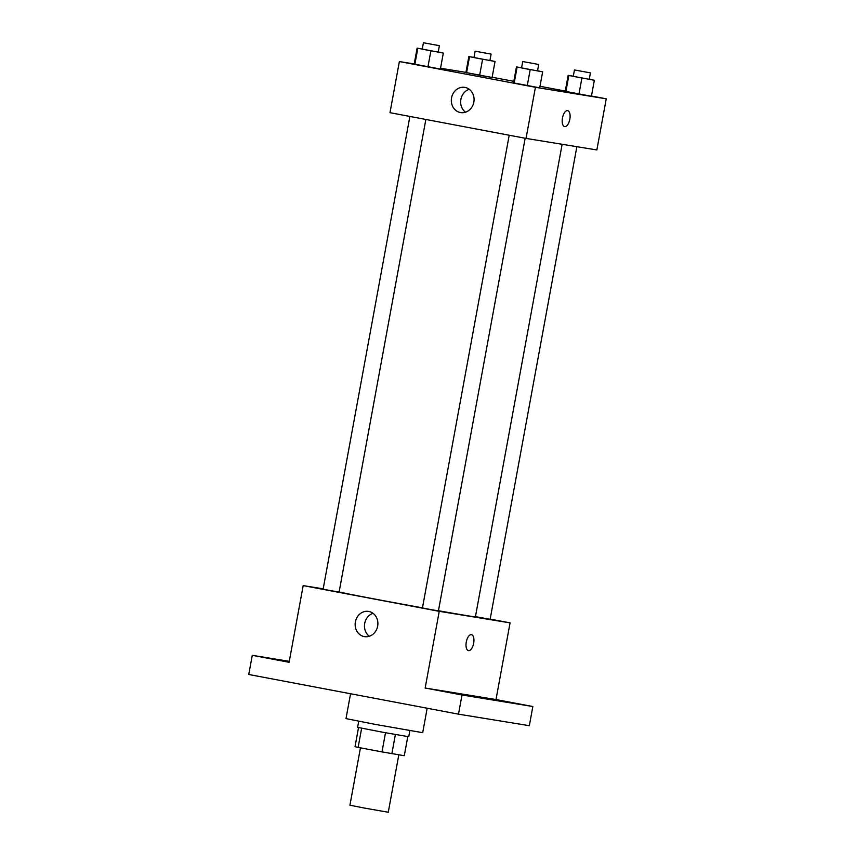 <?xml version="1.0" encoding="UTF-8"?>
<svg xmlns="http://www.w3.org/2000/svg" width="855" height="855" viewBox="0 0 855 855"><rect width="100%" height="100%" fill="white"/><g stroke="black" fill="none" stroke-linecap="round" stroke-linejoin="round"><path stroke-width="1.28" d="M360.457 747.836L349.919 805.207L364.519 808.093L388.266 812.25L398.815 754.815M385.509 732.746L381.993 751.908L358.127 747.398L355.017 746.714L358.523 727.594M407.792 736.636L404.287 755.713L381.993 751.908M395.384 734.52L391.868 753.683M409.855 730.64L408.733 736.732L383.126 732.308L357.604 727.349L358.726 721.257M361.644 728.236L358.127 747.398M350.561 693.747L345.997 718.617L375.195 724.377L422.691 732.692L427.179 708.239M490.172 619.095L510.072 622.857L495.996 699.55L532.847 706.519L529.331 725.692L458.494 714.16L248.752 674.488L252.268 655.315L289.289 661.342M510.702 702.468L496.691 699.989L510.702 702.468M458.996 694.046L444.985 691.567L458.996 694.046M495.996 699.55L425.159 688.019L462.01 694.987L458.494 714.16M532.847 706.519L462.01 694.987M510.072 622.857L439.235 611.325L425.159 688.019M439.235 611.325L303.183 585.6L289.108 662.283L252.268 655.315M377.664 626.138A12.782 11.339 99.2 0 1 364.465 636.633A12.782 11.339 99.2 0 1 355.327 622.205A12.782 11.339 99.2 0 1 368.569 611.411A12.782 11.339 99.2 0 1 377.664 626.138M283.262 660.808L269.25 658.329L283.262 660.808M438.455 610.727A69.918 0.727 10.4 0 0 467.632 615.76A69.918 0.727 10.4 0 0 475.401 616.85L562.13 144.292M339.125 591.981A69.918 0.727 10.4 0 0 422.466 607.852M303.183 585.6L323.19 588.849M409.887 116.44L323.126 589.159L329.207 590.356L339.104 592.088L425.854 119.465M475.433 616.647L490.129 619.298L576.869 146.686M525.162 138.243L438.423 610.876L430.418 609.497L422.445 607.948L509.206 135.229M471.426 634.667A8.123 3.741 -79.3 0 1 471.479 634.677A8.123 3.741 -79.3 0 1 473.638 643.355A8.123 3.741 -79.3 0 1 468.455 650.634A8.123 3.741 -79.3 0 1 466.285 642.009A8.123 3.741 -79.3 0 1 471.426 634.667M471.468 634.677A8.123 3.741 -79.3 0 1 473.627 643.345A8.123 3.741 -79.3 0 1 468.455 650.634M369.317 636.248A12.782 11.339 99.2 0 1 364.647 623.723A12.782 11.339 99.2 0 1 373.047 613.313M591.457 96.017L606.248 98.817L596.865 149.946L526.039 138.414L389.987 112.678L399.371 61.549L414.226 63.975M492.138 77.239L513.812 81.332M539.997 86.28L565.273 91.068M438.241 51.963L443.318 53.085L440.389 69.063L427.938 66.861L414.205 64.104L417.133 48.126L422.263 49.034M589.266 79.173L594.343 80.285L591.414 96.262L578.963 94.061L565.23 91.314L568.169 75.336L573.288 76.234M440.539 68.25L465.943 72.386M606.248 98.817L535.422 87.285L399.371 61.549M489.947 60.384L495.034 61.496L492.095 77.474L479.644 75.283L465.911 72.525L468.85 56.548L473.969 57.456M537.56 70.751L542.636 71.863L539.708 87.841L527.257 85.65L513.524 82.892L516.452 66.914L521.582 67.823M535.422 87.285L526.039 138.414M473.852 102.087A12.782 11.339 99.2 0 1 460.653 112.593A12.782 11.339 99.2 0 1 451.504 98.165A12.782 11.339 99.2 0 1 464.757 87.37A12.782 11.339 99.2 0 1 473.852 102.087M567.613 110.626A8.123 3.741 -79.3 0 1 567.656 110.637A8.123 3.741 -79.3 0 1 569.815 119.305A8.123 3.741 -79.3 0 1 564.631 126.593A8.123 3.741 -79.3 0 1 562.462 117.969A8.123 3.741 -79.3 0 1 567.613 110.626M567.656 110.637A8.123 3.741 -79.3 0 1 569.815 119.305A8.123 3.741 -79.3 0 1 564.631 126.593M465.494 112.208A12.782 11.339 99.2 0 1 460.834 99.682A12.782 11.339 99.2 0 1 469.235 89.273M542.636 71.863L516.452 66.914M522.726 61.539L521.561 67.93L527.642 69.127L537.538 70.858L538.703 64.467L522.726 61.539L538.703 64.467M539.708 87.841L513.524 82.892M530.186 69.672L527.257 85.65M517.093 67.192L514.165 83.17M443.318 53.085L417.133 48.126M423.417 42.75L422.242 49.141L428.323 50.338L438.22 52.07L439.395 45.678L423.417 42.75L439.395 45.678M440.389 69.063L414.205 64.104M430.877 50.883L427.938 66.861M417.785 48.404L414.846 64.382M594.343 80.285L568.169 75.336M574.442 69.95L573.267 76.341L579.348 77.538L589.245 79.28L590.42 72.889L574.442 69.95L590.42 72.889M591.414 96.262L565.23 91.314M581.902 78.083L578.963 94.061M568.81 75.614L565.871 91.592M495.034 61.496L468.85 56.548M475.124 51.172L473.948 57.563L480.029 58.76L489.926 60.491L491.101 54.1L475.124 51.172L491.101 54.1M492.095 77.474L465.911 72.525M482.583 59.305L479.644 75.283M469.491 56.825L466.563 72.803"/></g></svg>
